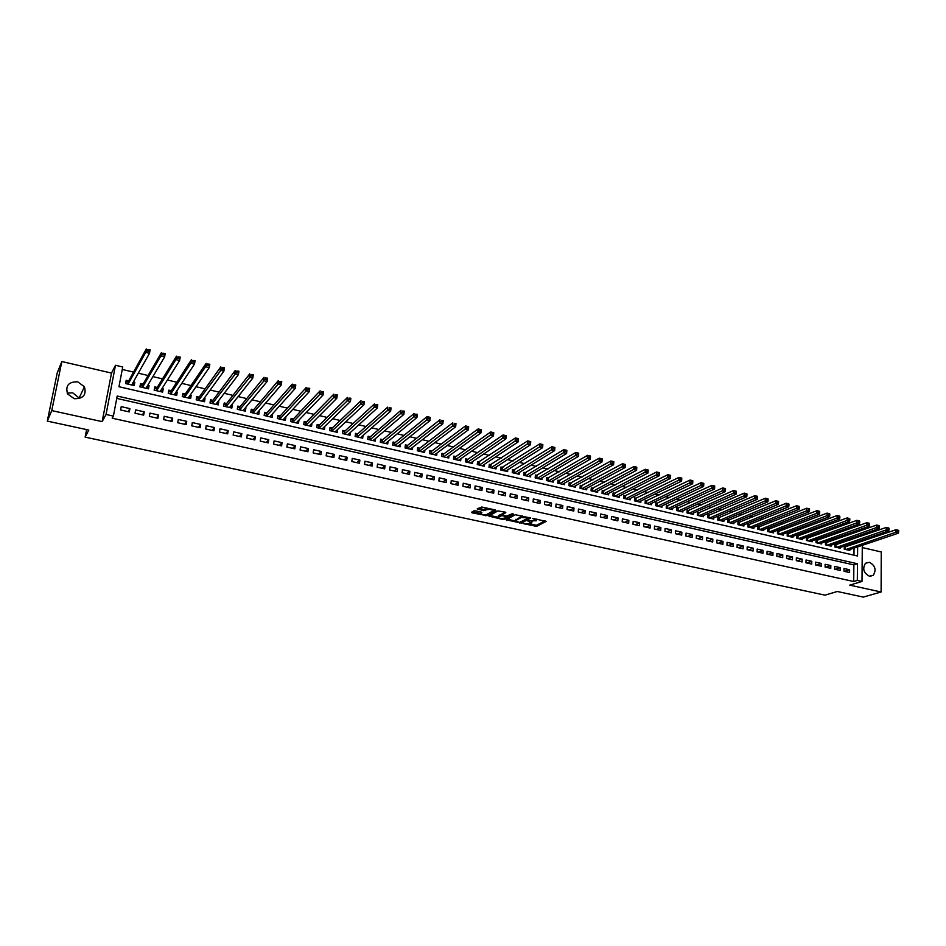 <?xml version="1.0" encoding="UTF-8"?>
<svg xmlns="http://www.w3.org/2000/svg" width="946" height="946" viewBox="0 0 946 946"><rect width="100%" height="100%" fill="white"/><g stroke="black" fill="none" stroke-linecap="round" stroke-linejoin="round"><path stroke-width="1.42" d="M523.008 523.564L536.595 526.378L546.102 521.4L532.645 518.373L536.417 520.738L527.797 520.986L531.687 523.244L530.789 523.741L523.008 523.564M67.178 393.11L72.7 392.815L79.701 398.479M74.285 398.715C83.26 398.81 86.642 394.837 84.419 386.772L77.667 381.806C68.538 381.699 65.191 385.755 67.615 393.962L74.285 398.715M869.362 576.197L873.205 575.334C876.552 569.953 875.298 565.613 869.457 562.302L865.507 563.225C862.267 568.629 863.544 572.945 869.362 576.197M475.495 510.816L473.875 510.864L471.439 512.33L472.101 512.85L486.954 515.665L495.893 510.473L495.243 509.941L481.821 507.021L477.186 508.877L483.572 510.651L486.693 509.717C490.324 509.149 492.369 509.575 492.807 511.006L486.894 514.458C483.3 515.014 481.278 514.589 480.84 513.181L481.857 512.578L481.195 512.058L475.495 510.816M47.3 421.112L57.209 372.996L61.833 361.538L51.758 410.599L47.3 421.112L88.818 430.063L85.116 437.135L825.03 595.152L837.281 591.487L863.26 597.092L881.104 591.995L849.745 585.136L861.995 581.447L857.324 580.418L853.706 581.518L112.207 418.215L113.39 416.098L106.047 414.478L115.483 365.274L122.732 366.977L118.971 386.748L857.549 556L857.632 546.906M51.758 410.599L102.156 421.62L106.047 414.478M506.193 519.815L521.388 523.103L530.718 518.041L515.334 514.719L506.193 519.815M502.74 518.526L502.657 519.449L488.893 516.102L497.856 510.911L505.176 512.105L505.803 512.649L502.078 514.766L506.465 516.09L511.952 513.867L513.56 514.033M513.524 514.21L504.265 519.401L502.657 519.449M881.104 591.995L881.246 551.967L862.267 547.557M133.386 381.948L134.805 382.267L133.102 385.294M128.715 380.86L126.196 380.28L125.57 383.556L134.19 385.542L134.805 382.267M147.765 385.27L149.066 385.566L147.28 388.558M143.023 384.171L140.528 383.591L139.913 386.867L148.475 388.83L149.066 385.566M162.026 388.57L163.22 388.841L161.352 391.81M157.213 387.458L154.742 386.879L154.151 390.142L162.641 392.105L163.22 388.841M176.181 391.845L177.269 392.093L175.329 395.026M171.309 390.722L168.849 390.154L168.27 393.394L176.689 395.333L177.269 392.093M190.217 395.097L191.198 395.322L189.188 398.219M185.286 393.95L182.85 393.382L182.282 396.622L190.643 398.55L191.198 395.322M204.159 398.313L205.034 398.514L202.941 401.388M199.168 397.166L196.744 396.599L196.189 399.827L204.49 401.743L205.034 398.514M217.982 401.518L218.751 401.695L216.599 404.533L216.729 403.173M212.933 400.347L210.532 399.791L209.988 403.008L218.219 404.912L218.751 401.695M231.711 404.687L232.373 404.841L230.138 407.655L230.339 406.413M226.602 403.504L224.214 402.961L223.694 406.165L231.853 408.045L232.373 404.841M245.321 407.844L243.642 410.694M240.154 406.65L237.789 406.106L237.28 409.299L245.381 411.167L245.889 407.974M258.837 410.966L257.028 413.721M253.623 409.76L251.269 409.216L250.773 412.409L258.814 414.265L259.31 411.072M272.259 414.076L270.32 416.725M266.973 412.846L264.644 412.314L264.159 415.495L272.141 417.34L272.625 414.159M285.562 417.151L283.516 419.717M280.229 415.921L277.923 415.389L277.438 418.558L285.373 420.379L285.834 417.221M298.782 420.213L296.606 422.685M293.39 418.96L291.096 418.428L290.635 421.597L298.498 423.406L298.96 420.249M311.896 423.24L309.602 425.641M306.457 421.987L304.174 421.455L303.725 424.612L311.53 426.41L311.979 423.264M319.417 424.99L317.158 424.458L316.709 427.604L324.466 429.389L324.892 426.268M332.283 427.959L330.036 427.438L329.61 430.572L337.308 432.346L337.71 429.354M345.065 430.915L342.83 430.406L342.417 433.528L350.044 435.29L350.434 432.417M357.742 433.847L355.53 433.339L355.117 436.461L362.696 438.199L363.051 435.444M370.324 436.768L368.136 436.26L367.734 439.358L375.266 441.096L375.597 438.447M382.823 439.654L380.647 439.157L380.257 442.255L387.73 443.97L388.049 441.415M395.227 442.527L393.063 442.03L392.696 445.117L400.111 446.819L400.406 444.36M407.549 445.377L405.396 444.88L405.03 447.955L412.397 449.657L412.681 447.269M419.776 448.203L417.647 447.718L417.292 450.781L424.6 452.472L424.86 450.166M431.92 451.017L429.803 450.521L429.46 453.583L436.709 455.263L436.957 453.028M443.97 453.808L441.865 453.323L441.534 456.374L448.747 458.03L448.972 455.877M455.937 456.575L453.855 456.09L453.524 459.129L460.678 460.785L460.903 458.692M467.821 459.318L465.751 458.845L465.432 461.873L472.539 463.516L472.752 461.482M479.622 462.05L477.564 461.577L477.257 464.604L484.317 466.224L484.506 464.261M491.341 464.758L489.295 464.285L488.999 467.312L496.011 468.92L496.189 467.005M502.976 467.454L500.942 466.981L500.659 469.996L507.612 471.593L507.789 469.736M514.529 470.127L512.507 469.665L512.235 472.657L519.141 474.253L519.307 472.444M526 472.787L524.001 472.326L523.729 475.306L530.588 476.89L530.741 475.129M537.399 475.424L535.412 474.963L535.152 477.943L541.963 479.516L542.105 477.801M548.704 478.037L546.741 477.576L546.481 480.556L553.256 482.117L553.386 480.45M559.949 480.639L557.986 480.178L557.75 483.146L564.466 484.695L564.596 483.075M571.1 483.217L569.161 482.767L568.924 485.724L575.594 487.261L575.724 485.676M582.192 485.783L580.253 485.333L580.028 488.29L586.662 489.815L586.768 488.266M593.201 488.325L591.274 487.888L591.061 490.832L597.647 492.346L597.754 490.832M604.127 490.856L602.224 490.418L602.011 493.351L608.55 494.853L608.656 493.386M614.983 493.374L613.091 492.937L612.89 495.858L619.382 497.36L619.476 495.917M625.767 495.87L623.887 495.432L623.698 498.353L630.154 499.831L630.237 498.424M636.481 498.341L634.612 497.915L634.435 500.824L640.844 502.302L640.927 500.919M647.123 500.812L645.267 500.375L645.101 503.284L651.463 504.75L651.534 503.39M657.695 503.248L655.85 502.823L655.684 505.72L662.011 507.174L662.082 505.85M668.195 505.684L666.362 505.259L666.209 508.144L672.488 509.587L672.547 508.298M678.625 508.097L676.804 507.671L676.65 510.556L682.894 511.987L682.953 510.722M688.984 510.497L687.174 510.071L687.033 512.945L693.229 514.376L693.288 513.134M699.283 512.874L697.486 512.46L697.344 515.322L703.505 516.741L703.552 515.523M709.5 515.239L707.714 514.825L707.584 517.675L713.71 519.094L713.757 517.9M719.658 517.592L717.884 517.178L717.766 520.028L723.844 521.423L723.891 520.253M729.756 519.922L727.994 519.52L727.876 522.358L733.907 523.741L733.954 522.594M739.772 522.239L738.022 521.837L737.915 524.675L743.911 526.047L743.958 524.924M749.74 524.545L748.002 524.143L747.896 526.969L753.856 528.341L753.891 527.241M759.638 526.839L757.912 526.437L757.817 529.252L763.729 530.623L763.765 529.535M769.465 529.11L767.75 528.719L767.667 531.522L773.544 532.882L773.58 531.818M779.232 531.38L777.529 530.978L777.446 533.781L783.3 535.129L783.323 534.076M788.94 533.615L787.249 533.225L787.178 536.015L792.985 537.363L793.008 536.335M798.59 535.85L796.899 535.46L796.839 538.25L802.61 539.575L802.634 538.57M808.168 538.073L806.5 537.683L806.441 540.462L812.165 541.774L812.188 540.793M817.687 540.272L816.031 539.882L815.984 542.661L821.672 543.974L821.696 542.992M827.159 542.46L825.503 542.082L825.456 544.837L831.12 546.149L831.132 545.192M836.56 544.636L834.916 544.257L834.88 547.013L840.497 548.313L840.509 547.367M843.974 571.278L849.591 572.531L849.614 569.764L843.998 568.499L843.974 571.278M834.561 569.185L840.214 570.438L840.249 567.659L834.597 566.394L834.561 569.185M825.089 567.068L830.777 568.345L830.825 565.554L825.137 564.277L825.089 567.068M815.558 564.951L821.282 566.228L821.329 563.426L815.606 562.149L815.558 564.951M805.968 562.811L811.727 564.088L811.786 561.285L806.027 559.997L805.968 562.811M796.319 560.659L802.113 561.948L802.173 559.133L796.378 557.844L796.319 560.659M786.599 558.495L792.441 559.796L792.5 556.969L786.67 555.669L786.599 558.495M776.82 556.307L782.697 557.62L782.768 554.794L776.903 553.481L776.82 556.307M766.981 554.12L772.894 555.432L772.977 552.606L767.064 551.282L766.981 554.12M757.072 551.908L763.02 553.233L763.115 550.395L757.167 549.058L757.072 551.908M747.104 549.685L753.099 551.021L753.193 548.172L747.21 546.835L747.104 549.685M737.064 547.45L743.095 548.786L743.201 545.937L737.182 544.589L737.064 547.45M726.966 545.192L733.032 546.552L733.15 543.678L727.084 542.33L726.966 545.192M716.796 542.921L722.91 544.293L723.028 541.419L716.926 540.048L716.796 542.921M706.567 540.639L712.716 542.011L712.835 539.137L706.697 537.766L706.567 540.639M696.256 538.345L702.452 539.728L702.582 536.843L696.398 535.46L696.256 538.345M685.885 536.039L692.117 537.423L692.259 534.525L686.039 533.13L685.885 536.039M675.444 533.71L681.723 535.105L681.865 532.196L675.598 530.801L675.444 533.71M664.943 531.368L671.258 532.775L671.412 529.855L665.097 528.447L664.943 531.368M654.36 529.003L660.71 530.422L660.876 527.501L654.526 526.082L654.36 529.003M643.706 526.626L650.103 528.057L650.269 525.125L643.883 523.694L643.706 526.626M632.98 524.238L639.425 525.669L639.602 522.736L633.158 521.293L632.98 524.238M622.184 521.825L628.664 523.28L628.854 520.335L622.373 518.881L622.184 521.825M611.305 519.401L617.833 520.856L618.034 517.911L611.506 516.445L611.305 519.401M600.355 516.965L606.942 518.432L607.143 515.464L600.568 513.997L600.355 516.965M589.334 514.506L595.956 515.984L596.169 513.016L589.559 511.526L589.334 514.506M578.243 512.034L584.912 513.524L585.125 510.544L578.467 509.054L578.243 512.034M567.068 509.539L573.784 511.041L574.009 508.049L567.304 506.548L567.068 509.539M555.81 507.032L562.574 508.534L562.811 505.542L556.059 504.029L555.81 507.032M544.482 504.502L551.293 506.027L551.542 503.024L544.73 501.498L544.482 504.502M533.071 501.959L539.93 503.485L540.19 500.481L533.331 498.944L533.071 501.959M521.589 499.405L528.495 500.942L528.755 497.915L521.861 496.378L521.589 499.405M510.012 496.816L516.965 498.365L517.237 495.337L510.296 493.788L510.012 496.816M498.365 494.226L505.365 495.787L505.649 492.748L498.648 491.175L498.365 494.226M486.634 491.601L493.682 493.173L493.978 490.134L486.93 488.55L486.634 491.601M474.809 488.976L481.916 490.548L482.212 487.497L475.117 485.913L474.809 488.976M462.913 486.315L470.056 487.911L470.375 484.849L463.233 483.24L462.913 486.315M450.923 483.643L458.124 485.251L458.443 482.176L451.254 480.568L450.923 483.643M438.849 480.946L446.098 482.566L446.429 479.492L439.18 477.86L438.849 480.946M426.693 478.238L433.989 479.87L434.332 476.772L427.036 475.14L426.693 478.238M414.443 475.507L421.798 477.151L422.153 474.052L414.797 472.397L414.443 475.507M402.097 472.764L409.512 474.407L409.878 471.297L402.464 469.642L402.097 472.764M389.669 469.985L397.143 471.652L397.509 468.53L390.048 466.863L389.669 469.985M377.158 467.194L384.679 468.873L385.057 465.739L377.549 464.06L377.158 467.194M364.541 464.38L372.121 466.071L372.511 462.937L364.943 461.246L364.541 464.38M351.841 461.553L359.468 463.256L359.882 460.111L352.255 458.396L351.841 461.553M339.046 458.704L346.733 460.418L347.147 457.261L339.46 455.534L339.046 458.704M326.145 455.818L333.903 457.557L334.328 454.387L326.583 452.649L326.145 455.818M313.161 452.933L320.966 454.671L321.404 451.49L313.611 449.74L313.161 452.933M300.071 450.012L307.935 451.762L308.384 448.581L300.532 446.819L300.071 450.012M286.886 447.068L294.809 448.842L295.27 445.637L287.359 443.863L286.886 447.068M273.607 444.112L281.589 445.885L282.062 442.681L274.092 440.895L273.607 444.112M260.221 441.12L268.262 442.917L268.747 439.701L260.718 437.903L260.221 441.12M246.74 438.116L254.841 439.925L255.337 436.697L247.249 434.888L246.74 438.116M233.154 435.089L241.313 436.91L241.821 433.67L233.662 431.849L233.154 435.089M219.46 432.038L227.679 433.871L228.211 430.619L219.992 428.786L219.46 432.038M205.66 428.952L213.95 430.808L214.482 427.557L206.204 425.7L205.66 428.952M191.754 425.854L200.103 427.722L200.658 424.458L192.31 422.59L191.754 425.854M177.742 422.732L186.161 424.612L186.729 421.337L178.309 419.456L177.742 422.732M163.623 419.586L172.101 421.478L172.68 418.191L164.202 416.287L163.623 419.586M149.385 416.406L157.935 418.321L158.526 415.022L149.988 413.106L149.385 416.406M135.042 413.213L143.662 415.14L144.265 411.829L135.656 409.902L135.042 413.213M853.706 581.518L853.871 564.904L116.748 398.408M129.898 408.613L121.218 406.662L120.591 409.985L129.271 411.924L129.898 408.613L128.1 411.664M850.336 539.87L848.006 539.326M840.84 537.647L838.428 537.08M831.286 535.412L828.791 534.833M821.672 533.166L819.094 532.563M811.999 530.895L809.338 530.268M802.267 528.613L799.512 527.974M792.464 526.319L789.626 525.657M782.602 524.013L779.67 523.327M772.669 521.695L769.642 520.986M762.665 519.354L759.555 518.621M752.614 517.001L749.409 516.244M742.48 514.624L739.181 513.855M732.287 512.235L728.893 511.443M722.023 509.835L718.534 509.019M711.688 507.423L708.105 506.583M701.293 504.987L697.604 504.123M690.817 502.539L687.033 501.652M680.269 500.067L676.39 499.157M669.662 497.584L665.665 496.65M658.972 495.077L654.88 494.119M648.211 492.559L644.013 491.577M637.379 490.028L633.075 489.023M626.477 487.474L622.054 486.445M615.491 484.908L610.962 483.844M604.435 482.318L599.799 481.23M593.296 479.705L588.554 478.593M582.086 477.08L577.226 475.944M570.793 474.443L565.814 473.272M559.429 471.782L554.332 470.588M547.971 469.098L542.756 467.88M536.441 466.402L531.108 465.148M524.829 463.682L519.378 462.405M513.134 460.939L507.553 459.638M501.356 458.183L495.645 456.847M489.484 455.404L483.654 454.045M477.541 452.614L471.581 451.218M465.503 449.799L459.413 448.369M453.382 446.961L447.162 445.507M441.167 444.1L434.817 442.61M428.869 441.226L422.377 439.701M416.477 438.317L409.855 436.768M403.989 435.397L397.237 433.812M391.419 432.452L384.514 430.844M378.755 429.496L371.707 427.84M365.996 426.504L358.806 424.825M353.13 423.501L345.798 421.774M340.182 420.462L332.696 418.711M327.127 417.411L319.5 415.625M313.977 414.336L306.197 412.515M300.733 411.226L292.799 409.37M287.383 408.104L279.283 406.212M273.926 404.959L265.672 403.02M260.375 401.79L251.967 399.815M246.717 398.585L238.144 396.575M232.953 395.369L224.214 393.323M219.082 392.117L210.166 390.036M205.105 388.853L196.023 386.725M191.021 385.554L181.762 383.378M176.819 382.231L167.383 380.02M162.511 378.873L152.897 376.626M148.084 375.503L138.293 373.209M133.54 372.097L122.259 369.46M853.966 555.184L854.037 548.112M854.072 544.009L854.084 542.72M845.901 546.8L844.27 546.421L844.234 549.165L849.827 550.454L849.839 549.531M86.594 429.59L85.116 437.135M102.156 421.62L111.51 373.079L61.833 361.538M111.51 373.079L115.483 365.274M861.108 540.32L862.314 541.207M857.324 580.418L857.478 563.745L117.198 396.043L113.39 416.098M862.291 545.334L861.995 581.447M857.667 542.791L857.679 541.49M853.871 564.904L857.478 563.745M849.614 569.764L844.471 571.396M840.249 567.659L835.129 569.315M830.825 565.554L825.74 567.21M821.329 563.426L816.28 565.105M811.786 561.285L806.761 562.988M802.173 559.133L797.194 560.848M792.5 556.969L787.557 558.708M782.768 554.794L777.86 556.544M772.977 552.606L768.093 554.368M763.115 550.395L758.278 552.168M753.193 548.172L748.381 549.969M743.201 545.937L738.436 547.746M733.15 543.678L728.42 545.511M723.028 541.419L718.333 543.264M712.835 539.137L708.187 541.006M702.582 536.843L697.971 538.723M692.259 534.525L687.695 536.441M681.865 532.196L677.336 534.123M671.412 529.855L666.918 531.806M660.876 527.501L656.429 529.464M650.269 525.125L645.87 527.111M639.602 522.736L635.239 524.746M628.854 520.335L624.537 522.358M618.034 517.911L613.765 519.957M607.143 515.464L602.921 517.533M596.169 513.016L591.995 515.097M585.125 510.544L581.01 512.649M574.009 508.049L569.93 510.178M562.811 505.542L558.79 507.695M551.542 503.024L547.557 505.188M540.19 500.481L536.264 502.669M528.755 497.915L524.876 500.138M517.237 495.337L513.418 497.584M505.649 492.748L501.877 495.006M493.978 490.134L490.253 492.417M482.212 487.497L478.558 489.803M470.375 484.849L466.768 487.178M458.443 482.176L454.896 484.529M446.429 479.492L442.941 481.869M434.332 476.772L430.903 479.184M422.153 474.052L418.782 476.477M409.878 471.297L406.567 473.757M397.509 468.53L394.269 471.013M385.057 465.739L381.877 468.246M372.511 462.937L369.389 465.467M359.882 460.111L356.819 462.665M347.147 457.261L344.155 459.839M334.328 454.387L331.396 456.989M321.404 451.49L318.542 454.127M308.384 448.581L305.593 451.242M295.27 445.637L292.551 448.333M282.062 442.681L279.413 445.4M268.747 439.701L266.169 442.456M255.337 436.697L252.83 439.476M241.821 433.67L239.397 436.484M228.211 430.619L225.858 433.457M214.482 427.557L212.211 430.418M200.658 424.458L198.459 427.356M186.729 421.337L184.6 424.257M172.68 418.191L170.647 421.147M158.526 415.022L156.575 418.014M144.265 411.829L142.397 414.856M531.747 522.511L531.995 521.518M536.607 519.91L536.89 519.023M529.618 524.06L536.701 525.207L545.062 520.808M521.281 521.991L529.713 517.462M507.257 519.224L515.452 520.998M519.283 522.488L528.578 518.03L521.329 517.462L515.7 520.56L519.283 522.488M522.665 515.925L521.435 516.268L521.329 517.462M515.736 520.123L521.435 516.268M498.034 517.237L489.945 515.487M504.868 512.046L502.172 513.808M512.247 513.784L504.372 518.219L504.265 519.401M498.317 516.906L498.258 516.942C498.696 518.325 500.694 518.739 504.265 518.195L506.394 516.989L505.755 516.481L502.019 515.676L498.317 516.906L498.436 515.712L498.305 516.386M502.113 514.482L500.517 514.529L500.399 515.724M498.436 515.712L500.517 514.529M492.866 510.343L493.15 509.492M487.545 508.262L486.693 509.717M478.215 508.25L483.69 509.445L486.812 508.51M486.54 514.6L494.959 509.882M472.456 511.715L480.615 513.477M848.195 550.087L898.393 533.177L895.992 532.598L895.992 529.725L844.258 547.178M897.742 530.422L895.992 529.725L898.393 530.304L897.742 531.569L898.7 531.794L898.7 530.647M897.742 531.569L845.866 549.543M898.7 531.794L898.393 533.177M838.865 547.935L888.755 530.86L886.331 530.28L886.343 527.407L834.904 545.014M888.081 528.093L886.343 527.407L888.767 527.986L888.081 529.24L889.051 529.476L889.051 528.329M888.081 529.24L836.524 547.391M889.051 529.476L888.755 530.86M829.465 545.771L879.047 528.53L876.611 527.951L876.635 525.065L825.491 542.85M878.373 525.751L876.635 525.065L879.059 525.645L878.361 526.898L879.342 527.135L879.342 525.988M878.361 526.898L827.111 545.227M879.342 527.135L879.047 528.53M820.016 543.583L869.279 526.189L866.832 525.598L866.855 522.7L816.02 540.663M868.582 523.386L866.855 522.7L869.303 523.292L868.582 524.545L869.563 524.782L869.563 523.623M868.582 524.545L817.64 543.039M869.563 524.782L869.279 526.189M810.497 541.396L859.453 523.824L856.981 523.233L857.005 520.324L806.477 538.475M858.743 521.01L857.005 520.324L859.476 520.927L858.732 522.18L859.713 522.417L859.725 521.258M858.732 522.18L808.109 540.84M859.713 522.417L859.453 523.824M800.931 539.185L849.555 521.447L847.06 520.844L847.096 517.935L796.887 536.264M848.822 518.621L847.096 517.935L849.579 518.538L848.822 518.621L848.81 519.792L849.804 520.028L849.815 518.869M848.81 519.792L798.519 538.641M849.804 520.028L849.555 521.447M791.294 536.973L839.587 519.058L837.08 518.455L837.127 515.535L787.226 534.041M838.842 516.22L837.127 515.535L839.622 516.138L838.842 516.22L838.83 517.391L839.835 517.628L839.847 516.457M838.83 517.391L788.869 536.406M839.835 517.628L839.587 519.058M781.597 534.738L829.547 516.646L827.029 516.043L827.076 513.11L777.506 531.794M828.802 513.796L827.076 513.11L829.595 513.713L828.802 513.796L828.779 514.967L829.784 515.215L829.808 514.045M828.779 514.967L779.161 534.171M829.784 515.215L829.547 516.646M771.83 532.48L819.449 514.21L816.906 513.607L816.966 510.674L767.726 529.547M818.68 511.36L816.966 510.674L819.496 511.278L818.68 511.36L818.657 512.531L819.674 512.779L819.697 511.597M818.657 512.531L769.382 531.924M819.674 512.779L819.449 514.21M762.003 530.221L809.279 511.774L806.725 511.159L806.784 508.215L757.876 527.277M808.499 508.901L806.784 508.215L809.338 508.83L808.499 508.901L808.475 510.083L809.492 510.332L809.516 509.149M808.475 510.083L759.543 529.654M809.492 510.332L809.279 511.774M752.117 527.939L799.039 509.315L796.461 508.7L796.532 505.743L747.967 524.995M798.247 506.429L796.532 505.743L799.11 506.358L798.247 506.429L798.223 507.612L799.252 507.86L799.275 506.678M798.223 507.612L749.634 527.371M799.252 507.86L799.039 509.315M742.172 525.645L788.728 506.831L786.138 506.216L786.221 503.248L737.998 522.7M787.923 503.934L786.221 503.248L788.798 503.875L787.923 503.934L787.888 505.129L788.929 505.377L788.952 504.194M787.888 505.129L739.677 525.077M788.929 505.377L788.728 506.831M732.157 523.339L778.345 504.348L775.744 503.721L775.826 500.741L727.959 520.395M777.529 501.427L775.826 500.741L778.428 501.368L777.529 501.427L777.494 502.622L778.534 502.87L778.57 501.687M777.494 502.622L729.638 522.76M778.534 502.87L778.345 504.348M722.07 521.021L767.892 501.829L765.267 501.203L765.361 498.223L717.848 518.065M767.064 498.909L765.361 498.223L767.986 498.849L767.064 498.909L767.017 500.103L768.069 500.351L768.105 499.157M767.017 500.103L719.539 520.43M768.069 500.351L767.892 501.829M711.924 518.68L757.368 499.299L754.731 498.672L754.825 495.68L707.679 515.724M756.516 496.366L754.825 495.68L757.462 496.319L756.516 496.366L756.481 497.561L757.533 497.821L757.58 496.626M756.481 497.561L709.382 518.089M757.533 497.821L757.368 499.299M701.707 516.327L746.772 496.756L744.112 496.118L744.218 493.126L697.438 513.371M745.909 493.812L744.218 493.126L746.879 493.765L745.909 493.812L745.862 495.006L746.926 495.266L746.973 494.06M745.862 495.006L699.141 515.736M746.926 495.266L746.772 496.756M691.431 513.95L736.094 494.19L733.422 493.552L733.54 490.548L687.127 510.994M735.219 491.234L733.54 490.548L736.213 491.187L735.219 491.234L735.172 492.44L736.248 492.689L736.295 491.494M735.172 492.44L688.842 513.359M736.248 492.689L736.094 494.19M681.073 511.573L725.357 491.613L722.649 490.962L722.779 487.947L676.757 508.605M724.459 488.633L722.779 487.947L725.476 488.597L724.459 488.633L724.411 489.839L725.487 490.099L725.535 488.893M724.411 489.839L678.471 510.97M725.487 490.099L725.357 491.613M670.655 509.173L714.537 489.011L711.818 488.361L711.948 485.333L666.315 506.205M713.615 486.019L711.948 485.333L714.668 485.996L713.615 486.019L713.568 487.237L714.656 487.497L714.703 486.291M713.568 487.237L668.042 508.57M714.656 487.497L714.537 489.011M660.166 506.749L703.635 486.398L700.903 485.736L701.033 482.708L655.791 503.78M702.701 483.394L701.033 482.708L703.777 483.371L702.701 483.394L702.653 484.612L703.741 484.872L703.8 483.654M702.653 484.612L657.529 506.145M703.741 484.872L703.635 486.398M649.606 504.313L692.661 483.761L689.906 483.099L690.048 480.06L645.207 501.345M691.715 480.745L690.048 480.06L692.803 480.722L691.715 480.745L691.656 481.963L692.756 482.224L692.815 481.006M691.656 481.963L646.958 503.71M692.756 482.224L692.661 483.761M638.976 501.865L681.605 481.1L678.826 480.438L678.992 477.387L634.553 498.897M680.647 478.073L678.992 477.387L681.759 478.061L680.647 478.073L680.588 479.291L681.699 479.563L681.759 478.345M680.588 479.291L636.303 501.25M681.699 479.563L681.605 481.1M628.274 499.405L670.478 478.428L667.675 477.754L667.852 474.703L623.828 496.425M669.496 475.389L667.852 474.703L670.643 475.377L670.478 478.428L670.619 475.661L669.496 475.389L669.437 476.607L670.548 476.879M669.437 476.607L625.59 498.779M617.502 496.922L659.267 475.732L656.453 475.058L656.63 471.995L613.02 493.942M658.274 472.681L656.63 471.995L659.433 472.669L659.267 475.732L659.397 472.953L658.274 472.681L658.203 473.911L659.327 474.183M658.203 473.911L614.794 496.295M606.646 494.415L647.975 473.024L645.137 472.338L645.326 469.263L602.153 491.447M646.969 469.949L645.326 469.263L648.152 469.949L647.975 473.024L648.093 470.221L646.969 469.949L646.887 471.179L648.022 471.463M646.887 471.179L603.926 493.788M595.72 491.896L636.599 470.292L633.749 469.606L633.938 466.52L591.203 488.928M635.57 467.206L633.938 466.52L636.788 467.206L636.599 470.292L636.717 467.478L635.57 467.206L635.499 468.436L636.634 468.719M635.499 468.436L592.988 491.27M584.723 489.366L625.14 467.537L622.267 466.851L622.468 463.753L580.17 486.386M624.1 464.439L622.468 463.753L625.341 464.451L625.14 467.537L625.259 464.723L624.1 464.439L624.017 465.68L625.176 465.952M624.017 465.68L581.967 488.727M573.654 486.812L613.611 464.77L610.714 464.072L610.927 460.974L569.078 483.844M612.547 461.66L610.927 460.974L613.824 461.672L613.611 464.77L613.706 461.932L612.547 461.66L612.464 462.901L613.623 463.173M612.464 462.901L570.876 486.173M562.503 484.246L601.987 461.979L599.066 461.281L599.291 458.16L557.892 481.266M600.911 458.845L599.291 458.16L602.212 458.869L601.987 461.979L602.082 459.129L600.911 458.845L600.816 460.099L601.987 460.371M600.816 460.099L559.713 483.607M551.282 481.656L590.28 459.165L587.336 458.455L587.572 455.333L546.646 478.688M589.181 456.019L587.572 455.333L590.505 456.043L590.28 459.165L590.363 456.303L589.181 456.019L589.098 457.273L590.269 457.557M589.098 457.273L548.467 481.006M539.977 479.054L578.491 456.339L575.523 455.617L575.771 452.495L535.306 476.075M577.379 453.169L575.771 452.495L578.727 453.205L578.491 456.339L578.562 453.465L577.379 453.169L577.273 454.423L578.467 454.707M577.273 454.423L537.139 478.404M528.589 476.429L566.607 453.477L563.627 452.767L563.875 449.622L523.895 473.461M565.483 450.308L563.875 449.622L566.855 450.343L566.607 453.477L566.666 450.592L565.483 450.308L565.377 451.561L566.571 451.845M565.377 451.561L525.74 475.779M517.131 473.792L554.64 450.603L551.636 449.882L551.896 446.737L512.401 470.812M553.493 447.411L551.896 446.737L554.9 447.458L554.64 450.603L554.699 447.706L553.493 447.411L553.386 448.676L554.593 448.972M553.386 448.676L514.257 473.13M505.59 471.132L542.59 447.706L539.563 446.985L539.835 443.828L500.836 468.164M541.419 444.502L539.835 443.828L542.862 444.549L542.59 447.706L542.626 444.797L541.419 444.502L541.313 445.767L542.519 446.063M541.313 445.767L502.693 470.458M493.966 468.447L530.446 444.797L527.395 444.064L527.679 440.895L489.177 465.479M529.252 441.569L527.679 440.895L530.73 441.628L530.446 444.797L530.481 441.865L529.252 441.569L529.145 442.834L530.363 443.13M529.145 442.834L491.045 467.785M482.259 465.751L518.207 441.853L515.132 441.12L515.428 437.939L477.446 462.783M517.001 438.613L515.428 437.939L518.503 438.672L518.207 441.853L518.231 438.909L517.001 438.613L516.883 439.89L518.112 440.186M516.883 439.89L479.326 465.077M470.469 463.043L505.885 438.897L502.787 438.152L503.095 434.959L467.43 459.602L465.621 460.075M504.656 435.645L503.095 434.959L506.181 435.704L505.885 438.897L505.897 435.94L504.656 435.645L504.537 436.91L505.779 437.218M504.537 436.91L467.513 462.358M458.597 460.3L493.469 435.905L490.347 435.16L490.655 431.967L455.546 456.847L453.713 457.344M492.216 432.641L490.655 431.967L493.777 432.712L493.469 435.905L493.469 432.937L492.216 432.641L492.086 433.918L493.339 434.226M492.086 433.918L455.617 459.614M446.642 457.545L480.946 432.901L477.813 432.145L478.132 428.94L443.579 454.092L441.735 454.588M479.681 429.614L478.132 428.94L481.278 429.697L480.946 432.901L480.935 429.922L479.681 429.614L479.551 430.903L480.816 431.21M479.551 430.903L443.639 456.859M434.604 454.778L468.341 429.874L465.172 429.117L465.515 425.901L431.53 451.313L429.65 451.821M467.052 426.575L465.515 425.901L468.672 426.658L468.341 429.874L468.317 426.883L467.052 426.575L466.922 427.864L468.187 428.171M466.922 427.864L431.577 454.08M422.472 451.975L455.641 426.823L452.448 426.055L452.791 422.827L419.409 448.499L417.493 449.031M454.328 423.501L455.984 423.595L455.641 426.823L455.605 423.808L454.328 423.501L454.186 424.801L455.464 425.109M454.186 424.801L419.421 451.277M410.257 449.161L442.834 423.749L439.63 422.98L439.985 419.74L407.158 445.684L405.243 446.216M441.51 420.414L443.201 420.509L442.834 423.749L442.799 420.722L441.51 420.414L441.368 421.715L442.657 422.022M441.368 421.715L407.182 448.451M397.947 446.323L429.945 420.651L426.705 419.87L427.072 416.618L394.872 442.823L392.897 443.39M428.585 417.304L427.072 416.618L430.312 417.399L429.945 420.651L429.886 417.612L428.585 417.304L428.443 418.593L429.732 418.912M428.443 418.593L394.86 445.613M385.554 443.473L416.938 417.529L413.674 416.737L414.064 413.485L382.444 439.973L380.469 440.54M415.566 414.159L417.328 414.277L416.938 417.529L416.879 414.478L415.566 414.159L415.412 415.46L416.725 415.779M415.412 415.46L382.444 442.752M373.091 440.6L403.847 414.383L400.56 413.591L369.933 439.866M402.287 412.302L403.611 412.622L403.765 411.309L402.452 411.002L402.287 412.302L400.56 413.591L400.95 410.328L369.981 437.064L367.959 437.667M402.452 411.002L404.238 411.12L403.847 414.383L403.611 412.622M360.497 437.691L390.651 411.214L387.328 410.41L387.73 407.135L357.363 434.19L355.341 434.782M389.232 407.809L391.053 407.939L390.651 411.214L390.556 408.128L389.232 407.809L389.066 409.121L390.391 409.441M389.066 409.121L357.34 436.969M347.821 434.77L377.348 408.01L374.001 407.206L374.415 403.918L344.734 431.222L342.641 431.861M375.905 404.592L377.761 404.734L377.348 408.01L377.241 404.923L375.905 404.592L375.739 405.917L377.076 406.236M375.739 405.917L344.64 434.037M335.061 431.837L363.938 404.793L360.568 403.989L360.994 400.69L331.916 428.313L329.835 428.94M362.472 401.352L364.364 401.494L363.938 404.793L363.82 401.683L362.472 401.352L362.306 402.677L363.654 403.008M362.306 402.677L331.857 431.092M322.208 428.869L350.422 401.542L347.028 400.737L347.478 397.426L319.05 425.345L316.945 425.984M348.944 398.1L350.86 398.242L350.422 401.542L350.292 398.42L348.944 398.1L348.767 399.413L350.126 399.744M348.767 399.413L318.979 428.124M309.259 425.889L336.811 398.278L333.382 397.45L333.843 394.139L306.149 422.294L303.95 423.004M335.298 394.801L337.261 394.955L336.811 398.278L336.67 395.132L335.298 394.801L335.12 396.138L336.48 396.469M335.12 396.138L306.007 425.132M336.67 395.132L337.261 394.955M296.204 422.886L323.083 394.979L319.63 394.151L320.103 390.828L293.094 419.279L290.86 420.012M321.545 391.49L323.544 391.656L323.083 394.979L322.929 391.821L321.545 391.49L321.368 392.827L322.74 393.158M321.368 392.827L292.929 422.129M322.929 391.821L323.544 391.656M283.481 419.941L283.575 419.291M283.055 419.847L309.247 391.656L305.771 390.816L306.256 387.482L279.945 416.24L277.675 416.997M307.687 388.144L309.732 388.321L309.247 391.656L309.082 388.487L307.687 388.144L307.497 389.48L308.893 389.823M307.497 389.48L279.756 419.09M309.082 388.487L309.732 388.321M270.296 416.914L270.414 416.134M269.811 416.796L295.306 388.309L291.806 387.47L292.29 384.111L266.689 413.177L264.395 413.958M293.721 384.786L295.791 384.963L295.306 388.309L295.128 385.117L293.721 384.786L293.52 386.122L294.927 386.465M293.52 386.122L266.488 416.027M295.128 385.117L295.791 384.963M257.016 413.851L257.158 412.929M256.472 413.721L281.246 384.927L277.722 384.076L278.23 380.718L253.339 410.091L251.009 410.895M279.638 381.392L281.754 381.569L281.246 384.927L281.057 381.723L279.638 381.392L279.437 382.728L280.856 383.071M279.437 382.728L253.114 412.953M281.057 381.723L281.754 381.569M243.63 410.765L243.796 409.689M243.027 410.623L267.079 381.522L263.52 380.67L264.04 377.3L239.894 406.981L237.517 407.809M265.448 377.962L267.6 378.164L267.079 381.522L266.867 378.305L265.448 377.962L265.235 379.311L266.666 379.653M265.235 379.311L239.645 409.843M266.867 378.305L267.6 378.164M229.476 407.501L252.795 378.093L249.212 377.229L249.744 373.847L226.342 403.847L223.93 404.711M251.139 374.51L253.327 374.711L252.795 378.093L252.57 374.864L251.139 374.51L250.927 375.869L252.357 376.212M250.927 375.869L226.07 406.721M252.57 374.864L253.327 374.711M215.83 404.356L238.404 374.64L234.785 373.765L235.329 370.371L212.684 400.69L210.237 401.577M236.713 371.033L238.948 371.246L238.404 374.64L238.167 371.388L236.713 371.033L236.5 372.393L237.943 372.748M236.5 372.393L212.401 403.564M238.167 371.388L238.948 371.246M202.87 401.364L203 399.91M202.077 401.187L223.883 371.151L220.241 370.276L220.796 366.871L198.92 397.509L196.437 398.42M222.168 367.533L224.439 367.746L223.883 371.151L223.634 367.876L222.168 367.533L221.943 368.893L223.41 369.247M221.943 368.893L198.613 400.395M223.634 367.876L224.439 367.746M189.07 398.195L189.153 396.634M188.207 397.994L209.243 367.639L205.566 366.752L206.145 363.335L185.061 394.293L182.531 395.251M207.517 363.997L209.823 364.222L209.243 367.639L208.983 364.352L207.517 363.997L207.28 365.357L208.759 365.712M207.28 365.357L205.566 366.752L184.73 397.19M208.983 364.352L209.823 364.222M175.164 394.99L175.199 393.323M174.241 394.778L194.498 364.092L190.785 363.205L191.376 359.776L171.084 391.065L168.518 392.058M192.736 360.426L195.089 360.663L194.498 364.092L194.214 360.793L192.736 360.426L192.499 361.798L193.977 362.164M192.499 361.798L190.785 363.205L170.729 393.962M194.214 360.793L195.089 360.663M161.163 391.762L161.139 389.977M160.17 391.526L179.622 360.521L175.885 359.622L176.488 356.181L157.001 387.813L154.387 388.83M177.824 356.843L180.225 357.08L179.622 360.521L179.326 357.198L177.824 356.843L177.588 358.215L179.078 358.569M177.588 358.215L175.885 359.622L156.634 390.71M179.326 357.198L180.225 357.08M147.044 388.51L146.961 386.618M139.949 386.867L140.15 385.649M145.98 388.262L164.616 356.914L160.855 356.003L161.482 352.562L142.811 384.525L140.185 385.578M162.807 353.213L165.243 353.473L164.616 356.914L164.308 353.579L162.807 353.213L162.558 354.596L164.06 354.963M162.558 354.596L160.855 356.003L142.42 387.434M164.308 353.579L165.243 353.473M132.818 385.223L132.665 383.225M125.664 383.579L125.771 382.539M131.683 384.963L149.503 353.284L145.696 352.373L146.334 348.908L128.514 381.214L125.901 382.279M147.647 349.559L150.13 349.831L149.503 353.284L149.172 349.925L147.647 349.559L147.399 350.942L148.912 351.309M147.399 350.942L145.696 352.373L128.088 384.135M149.172 349.925L150.13 349.831M536.701 525.207L536.595 526.378M535.093 525.243L534.998 526.414M521.494 521.92L521.388 523.103M519.839 522.547L519.78 523.138M506.89 519.437L506.796 520.335M515.901 519.319L515.795 520.501M489.626 515.676L489.543 516.611M502.22 513.548L502.101 514.742L502.196 513.572M502.078 515.026L502.019 515.676M480.994 512.011L480.875 513.158M485.31 509.397L485.203 510.604M483.69 509.445L483.572 510.651M477.943 508.416L477.848 509.409M487.072 514.482L486.954 515.665M485.44 514.79L485.345 515.712M472.196 511.869L472.101 512.85M845.334 546.989L845.298 549.413M845.003 547.072L844.967 549.342M835.992 544.837L835.957 547.261M835.661 544.908L835.625 547.19M826.591 542.661L826.556 545.097M826.26 542.732L826.225 545.014M817.131 540.473L817.084 542.909M816.8 540.544L816.765 542.838M807.612 538.274L807.565 540.722M807.281 538.345L807.234 540.639M798.034 536.051L797.975 538.51M797.703 536.134L797.655 538.44M788.396 533.828L788.337 536.287M788.065 533.911L788.006 536.216M778.688 531.581L778.629 534.052M778.369 531.664L778.298 533.982M768.921 529.322L768.85 531.794M768.601 529.405L768.53 531.723M759.094 527.052L759.023 529.535M758.775 527.135L758.704 529.464M749.208 524.758L749.114 527.253M748.889 524.841L748.806 527.182M739.252 522.464L739.157 524.959M738.932 522.547L738.85 524.888M729.224 520.146L729.13 522.641M728.917 520.229L728.822 522.57M719.137 517.805L719.031 520.324M718.83 517.9L718.724 520.253M708.992 515.464L708.873 517.982M708.672 515.546L708.566 517.911M698.763 513.099L698.645 515.617M698.455 513.181L698.349 515.546M688.475 510.722L688.357 513.252M688.168 510.805L688.049 513.181M678.128 508.321L677.986 510.864M677.809 508.416L677.691 510.793M667.699 505.909L667.557 508.451M667.391 506.004L667.261 508.392M657.198 503.485L657.056 506.039M656.902 503.579L656.76 505.968M646.638 501.049L646.485 503.603M646.331 501.132L646.189 503.532M636.008 498.589L635.842 501.144M635.7 498.672L635.546 501.084M625.294 496.106L625.129 498.672M624.999 496.201L624.845 498.613M614.51 493.611L614.344 496.189M614.214 493.706L614.049 496.13M603.666 491.104L603.477 493.694M603.371 491.199L603.193 493.623M592.728 488.574L592.551 491.175M592.444 488.68L592.267 491.104M581.731 486.031L581.542 488.633M581.435 486.126L581.258 488.574M570.651 483.477L570.45 486.078M570.367 483.572L570.178 486.019M559.5 480.887L559.287 483.501M559.216 480.994L559.015 483.441M548.266 478.298L548.053 480.911M547.982 478.392L547.781 480.852M536.961 475.684L536.737 478.309M536.678 475.779L536.465 478.25M525.574 473.047L525.337 475.684M525.29 473.154L525.065 475.625M514.104 470.399L513.867 473.035M513.82 470.493L513.595 472.976M502.563 467.726L502.302 470.375M502.279 467.832L502.042 470.316M490.927 465.03L490.667 467.691M490.655 465.136L490.406 467.631M479.22 462.322L478.948 464.994M478.948 462.428L478.7 464.935M467.43 459.602L467.147 462.275M467.158 459.709L466.898 462.216M455.546 456.847L455.263 459.531L455.546 456.847M455.274 456.965L455.014 459.472M443.591 454.08L443.296 456.776M443.319 454.198L443.047 456.717M431.222 453.997L431.53 451.313L431.234 453.997M431.27 451.408L430.986 453.938M419.409 448.499L419.09 451.195L419.385 448.51M419.137 448.605L418.853 451.147M407.182 445.661L406.863 448.38L407.158 445.684M406.922 445.779L406.626 448.321M394.872 442.823L394.541 445.542M394.612 442.941L394.305 445.483M382.468 439.949L382.137 442.681L382.444 439.973M382.219 440.067L381.9 442.633M369.981 437.064L369.638 439.795M369.732 437.182L369.401 439.748M357.399 434.155L357.044 436.898M357.15 434.273L356.819 436.851M344.734 431.222L344.356 433.978L344.687 431.258M344.486 431.341L344.143 433.93M331.963 428.266L331.585 431.033M331.715 428.396L331.36 430.986M319.098 425.298L318.719 428.065M318.861 425.416L318.495 428.018M306.149 422.294L305.747 425.073M305.901 422.424L305.534 425.026M293.094 419.279L292.681 422.07M292.858 419.409L292.468 422.022M279.945 416.24L279.519 419.031M279.709 416.37L279.318 418.983M266.689 413.177L266.264 415.98M266.465 413.307L266.062 415.933M253.339 410.091L252.901 412.905M253.114 410.221L252.7 412.858M239.894 406.981L239.444 409.795M239.669 407.111L239.243 409.748M226.342 403.847L225.881 406.674M226.118 403.977L225.68 406.626M212.684 400.69L212.211 403.528M212.46 400.82L212.022 403.481M198.92 397.509L198.435 400.347M198.707 397.639L198.258 400.312M185.061 394.293L184.565 397.154M184.848 394.435L184.375 397.107M171.084 391.065L170.576 393.926M170.871 391.206L170.398 393.891M157.001 387.813L156.48 390.686M156.799 387.955L156.315 390.639M142.811 384.525L142.278 387.411M142.609 384.667L142.113 387.375M128.514 381.214L127.97 384.111M128.313 381.368L127.805 384.076M84.419 386.772L79.298 397.651M873.205 575.334L870.024 576.291M515.807 519.378L515.7 520.56M498.365 515.759L498.258 516.942M506.477 516.09L506.417 516.753M443.579 454.092L443.284 456.776M394.849 442.834L394.517 445.531M369.945 437.087L369.602 439.795M357.363 434.19L357.009 436.886M331.916 428.313L331.538 431.021M319.05 425.345L318.66 428.053M306.078 422.354L305.7 425.061M293.024 419.338L292.633 422.058M279.874 416.299L279.46 419.019M266.618 413.236L266.204 415.968M253.268 410.15L252.83 412.882M239.811 407.052L239.373 409.784M226.248 403.918L225.81 406.662M212.59 400.761L212.141 403.504M198.826 397.58L198.364 400.335M184.955 394.387L184.482 397.131M170.978 391.159L170.493 393.914M156.894 387.907L156.397 390.663M142.704 384.632L142.196 387.387M128.396 381.321L127.876 384.088"/></g></svg>
